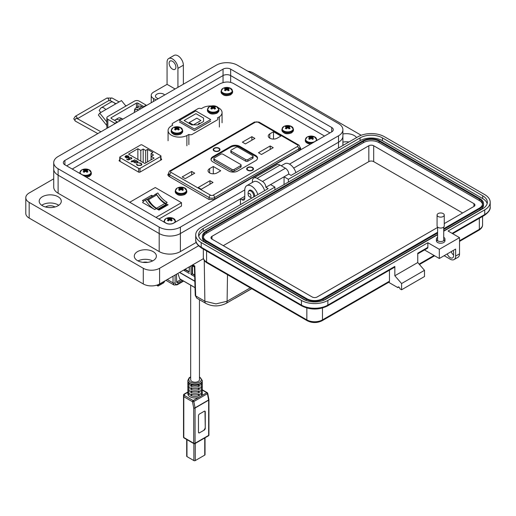 <?xml version="1.0" encoding="UTF-8"?>
<svg xmlns="http://www.w3.org/2000/svg" width="516" height="516" viewBox="0 0 516 516"><rect width="100%" height="100%" fill="white"/><g stroke="black" fill="none" stroke-linecap="round" stroke-linejoin="round"><path stroke-width="0.77" d="M202.149 382.034A7.205 4.16 180 0 1 202.278 382.814A7.205 4.16 180 0 1 200.801 385.342L200.801 383.769A7.205 4.16 0 0 0 202.278 381.247L202.278 380.46A7.205 4.16 180 0 1 197.828 384.304A7.205 4.16 180 0 1 189.972 383.401A7.205 4.16 180 0 1 187.863 380.46L187.863 381.247A7.205 4.16 0 0 0 189.34 383.769L189.34 385.342A7.205 4.16 180 0 1 187.863 382.814A7.205 4.16 180 0 1 187.992 382.034M202.149 385.168A7.205 4.16 180 0 1 202.278 385.955A7.205 4.16 180 0 1 200.801 388.477L200.801 386.91A7.205 4.16 0 0 0 202.278 384.388L202.278 382.814M202.149 388.309A7.205 4.16 180 0 1 202.278 389.09A7.205 4.16 180 0 1 200.801 391.618L200.801 390.044A7.205 4.16 0 0 0 202.278 387.522L202.278 385.955M202.149 391.444A7.205 4.16 180 0 1 202.278 392.231A7.205 4.16 180 0 1 200.801 394.753L200.801 393.186A7.205 4.16 0 0 0 202.278 390.664L202.278 389.09M199.44 386.123A7.205 4.16 180 0 1 190.701 386.123L190.701 384.555A7.205 4.16 0 0 0 199.44 384.555L199.44 386.123L197.699 385.123M199.44 389.264A7.205 4.16 180 0 1 190.701 389.264L190.701 387.69A7.205 4.16 0 0 0 199.44 387.69L199.44 389.264L197.699 388.258M199.44 392.399A7.205 4.16 180 0 1 190.701 392.399L190.701 390.831A7.205 4.16 0 0 0 199.44 390.831L199.44 392.399L197.699 391.399M199.44 395.54A7.205 4.16 180 0 1 190.701 395.54L190.701 393.972A7.205 4.16 0 0 0 199.44 393.972L199.44 395.54L197.699 394.534M187.863 382.814L187.863 384.388A7.205 4.16 0 0 0 189.34 386.91L189.34 388.477A7.205 4.16 180 0 1 187.863 385.955L187.863 387.522A7.205 4.16 0 0 0 189.34 390.044L189.34 391.618A7.205 4.16 180 0 1 187.863 389.09L187.863 390.664A7.205 4.16 0 0 0 189.34 393.186L189.34 394.753A7.205 4.16 180 0 1 187.863 392.231L187.863 393.798A7.205 4.16 0 0 0 189.972 396.74A7.205 4.16 0 0 0 198.595 397.43L193.178 400.551L184.483 395.533A0.961 0.787 180 0 0 183.522 396.314L183.522 437.11A0.961 0.555 0 0 0 183.799 437.503L183.799 396.707A0.961 0.555 180 0 1 183.522 396.314L183.522 395.037A0.961 0.787 180 0 1 184.483 394.25L187.863 392.295M183.819 394.463A0.961 0.555 60 0 1 183.999 394.205A0.961 0.555 60 0 1 184.483 394.25L184.483 395.533A0.961 0.555 120 0 0 183.799 396.701A0.961 0.555 120 0 0 183.799 396.707L192.5 401.732L193.713 408.021A0.961 0.406 -10.9 0 0 195.048 407.814L193.842 401.532L207.426 393.682A0.961 0.555 -120 0 0 206.768 392.708L198.595 397.43M201.356 395.837A7.205 4.16 0 0 0 202.278 393.798L202.278 392.231M198.466 432.221A1.464 0.845 120 0 0 198.77 432.892A1.464 0.845 120 0 0 199.505 432.821L204.226 430.092A1.464 0.845 120 0 0 205.265 428.299L205.265 411.865A1.464 0.845 120 0 0 204.955 411.194A1.464 0.845 120 0 0 204.226 411.265L199.505 413.993A1.464 0.845 120 0 0 198.466 415.786L198.466 432.221M204.226 430.092L199.505 432.821M198.647 432.789A1.464 0.845 120 0 0 199.228 432.66M205.265 411.865L204.987 411.703A1.464 0.845 120 0 0 204.807 411.136M204.987 411.703L205.265 428.299M203.949 429.938A1.464 0.845 120 0 0 204.987 428.145M187.863 392.231A7.205 4.16 180 0 1 187.992 391.444M187.863 389.09A7.205 4.16 180 0 1 187.992 388.309M187.863 385.955A7.205 4.16 180 0 1 187.992 385.168M192.436 394.534L190.701 395.54M192.436 391.399L190.701 392.399M192.436 388.258L190.701 389.264M192.436 385.123L190.701 386.123M211.399 105.993A11.423 6.592 0 0 0 203.259 107.534L201.272 108.683A2.438 1.406 0 0 0 197.912 108.734L172.854 123.201A2.438 1.406 0 0 0 172.144 124.201A2.438 1.406 0 0 0 172.77 125.143L170.783 126.291A11.423 6.592 0 0 0 168.081 130.548A11.423 6.592 0 0 0 171.428 135.211A11.423 6.592 0 0 0 186.882 135.579L188.869 134.437A2.438 1.406 0 0 0 192.223 134.386L217.281 119.918A2.438 1.406 180 0 0 217.997 118.919A2.438 1.406 180 0 0 217.371 117.977L219.358 116.829A11.423 6.592 0 0 0 222.061 112.572A11.423 6.592 0 0 0 218.152 107.605M210.721 121.144L194.364 130.606L179.413 121.957M188.869 134.437L188.869 144.635M219.358 116.829L219.358 127.033M186.882 145.783L186.882 135.579M190.675 285.174L190.675 379.679A4.392 2.535 0 0 0 193.39 382.021A4.392 2.535 0 0 0 198.176 381.472A4.392 2.535 0 0 0 199.466 379.679L199.466 299.699M195.777 110.934L179.413 120.383L194.364 129.013L210.721 119.564L195.777 110.934M197.718 124.878L203.562 121.505L203.562 118.048L195.951 113.655L184.128 120.486L191.739 124.878L197.718 124.878M203.562 121.505L203.562 118.048M198.402 123.859L199.756 123.072L198.402 123.859L198.402 124.485M193.371 124.878L200.911 120.525L196.835 118.17L189.224 122.563L193.236 124.878M189.224 123.427L189.224 122.563M186.689 439.497L186.689 456.196A0.974 0.561 0 0 0 186.973 456.596L193.874 460.582A0.974 0.561 0 0 0 195.254 460.582L204.749 455.106A0.974 0.561 0 0 0 205.033 454.706L205.033 437.8M211.244 106.586A2.754 1.593 -0 0 0 210.792 106.928A8.359 4.386 55.8 0 1 211.637 107.18A8.34 2.18 72.4 0 1 211.837 107.425A8.34 3.019 99.2 0 0 211.637 107.741A8.359 5.231 115.5 0 0 210.792 108.502A2.754 1.593 0 0 0 211.244 108.837A2.754 1.593 0 0 0 211.824 109.095A8.359 4.386 -55.8 0 1 212.708 108.36A8.34 5.85 -32.3 0 1 213.192 108.205A8.34 5.85 32.3 0 1 213.676 108.36A8.359 4.386 55.8 0 1 214.559 109.095A2.754 1.593 0 0 0 215.14 108.837A2.754 1.593 0 0 0 215.585 108.502A8.359 5.231 -115.5 0 0 214.74 107.741A8.34 3.019 -99.2 0 0 214.546 107.425A8.34 2.18 -72.4 0 1 214.74 107.18A8.359 4.386 -55.8 0 1 215.585 106.928A2.754 1.593 0 0 0 214.559 106.328A8.359 5.231 115.5 0 0 213.676 106.567A8.34 6.689 140.4 0 0 213.192 106.638A8.34 6.689 -140.4 0 0 212.708 106.567A8.359 5.231 -115.5 0 0 211.824 106.328A2.754 1.593 -0 0 0 211.244 106.586M209.315 106.767A5.476 3.161 0 0 0 209.315 111.237A5.476 3.161 0 0 0 217.062 111.237A5.476 3.161 0 0 0 216.365 106.425L216.365 106.425A8.359 8.359 0 0 0 210.012 106.425L210.012 106.425A5.476 3.161 0 0 0 209.315 106.767M211.76 109.076L211.637 107.741M212.012 108.928L211.837 107.425M212.134 108.824L211.824 106.328M212.598 108.437L212.708 106.567M213.192 108.205L213.192 106.638M213.785 108.437L213.676 106.567M214.25 108.824L214.559 106.328M214.372 108.928L214.546 107.425M214.624 109.076L214.74 107.741M175.001 127.51A2.754 1.593 -0 0 0 174.556 127.852A8.359 4.386 55.8 0 1 175.401 128.103A8.34 2.18 72.4 0 1 175.595 128.349A8.34 3.019 99.2 0 0 175.401 128.665A8.359 5.231 115.5 0 0 174.556 129.426A2.754 1.593 0 0 0 175.001 129.761A2.754 1.593 0 0 0 175.582 130.019A8.359 4.386 -55.8 0 1 176.466 129.284A8.34 5.85 -32.3 0 1 176.949 129.129A8.34 5.85 32.3 0 1 177.433 129.284A8.359 4.386 55.8 0 1 178.317 130.019A2.754 1.593 0 0 0 178.897 129.761A2.754 1.593 0 0 0 179.342 129.426A8.359 5.231 -115.5 0 0 178.497 128.665A8.34 3.019 -99.2 0 0 178.304 128.349A8.34 2.18 -72.4 0 1 178.497 128.103A8.359 4.386 -55.8 0 1 179.342 127.852A2.754 1.593 0 0 0 178.317 127.252A8.359 5.231 115.5 0 0 177.433 127.491A8.34 6.689 140.4 0 0 176.949 127.562A8.34 6.689 -140.4 0 0 176.466 127.491A8.359 5.231 -115.5 0 0 175.582 127.252A2.754 1.593 -0 0 0 175.001 127.51M173.073 127.691A5.476 3.161 0 0 0 173.073 132.161A5.476 3.161 0 0 0 180.826 132.161A5.476 3.161 0 0 0 180.129 127.349L180.129 127.349A8.359 8.359 0 0 0 173.769 127.349A5.476 3.161 0 0 0 173.769 127.349A5.476 3.161 0 0 0 173.073 127.691M175.517 130L175.401 128.665M175.769 129.851L175.595 128.349M175.892 129.748L175.582 127.252M176.356 129.361L176.466 127.491M176.949 129.129L176.949 127.562M177.543 129.361L177.433 127.491M178.007 129.748L178.317 127.252M178.13 129.851L178.304 128.349M178.381 130L178.497 128.665M324.532 136.037L233.18 83.302C228.962 81.367 224.408 81.599 219.519 84.005L72.214 169.048M119.757 159.895L119.132 160.857L138.804 172.215L139.875 172.189L161.547 159.683L161.585 159.063L160.953 158.696M119.17 160.876L119.17 160.231L119.132 160.857M161.547 159.683L161.585 159.063L161.585 159.657M168.59 173.505L167.758 174.86L168.719 176.227L209.051 199.518L214.082 199.434L299.68 150.014L300.796 148.479L299.957 147.189M160.669 156.458A0.961 0.555 180 0 0 160.953 156.071A0.961 0.555 180 0 0 160.669 155.677L142.055 144.925A0.961 0.555 180 0 0 140.694 144.925L120.041 156.851A0.961 0.555 0 0 0 119.757 157.245A0.961 0.555 0 0 0 120.041 157.638L138.656 168.384A0.961 0.555 0 0 0 140.017 168.384L160.669 156.458L160.669 160.186M125.02 156.729L125.659 155.877L128.013 157.238L128.426 156.671L128.02 156.122L126.368 155.632L128.303 155.916L128.865 156.632L128.271 157.457L127.091 157.786L125.575 157.477L125.033 156.567L125.659 156.077L128.013 157.238M132.715 161.173L133.173 161.444L132.851 161.624L131.006 161.785L132.07 161.173L131.606 160.908L131.928 160.721L132.393 160.986L135.018 159.844L132.715 161.173L133.005 161.54M136.959 164.107L137.669 165.204L140.784 165.243L141.41 164.391L140.687 163.437L138.739 162.753L141.055 163.224L141.906 164.443L141.081 165.442L137.282 165.404L136.463 164.069L136.953 164.352M136.43 164.288L136.946 164.301M137.869 148.724L140.804 150.42L143.184 149.047L145.667 150.479L147.563 149.382L152.949 152.491L151.053 153.587L153.536 155.026L151.156 156.4L154.091 158.096L144.77 163.475L128.549 154.11L137.869 148.724L137.869 159.489M137.527 162.817L134.792 162.798L134.263 161.876L133.451 161.972L136.082 160.457L136.405 160.644L135.947 160.902L137.52 161.237L138.088 162.03L137.527 162.817M129.219 157.87L129.297 158.825L130.271 159.18L128.103 160.005L126.633 159.154L128.22 159.644L129.361 159.212L128.387 158.36L128.91 157.677L131.432 157.664L131.89 158.283L131.516 158.883L131.045 157.87L129.219 157.87L128.897 158.418M131.193 158.702L131.045 157.87M128.303 155.916L128.858 156.735M126.368 155.832L128.303 156.116M128.013 157.432L128.413 156.774M132.393 160.986L134.695 159.857M131.928 160.721L132.393 161.186M132.07 161.173L131.18 161.889M141.906 164.643L141.055 163.424L138.739 162.953M140.784 165.243L141.403 164.488M137.669 165.204L140.784 165.442M136.959 164.307L137.669 165.404M140.804 161.179L140.804 150.42M143.184 149.047L143.184 162.559M151.156 159.786L151.156 156.4M151.053 159.844L151.053 153.587M147.563 161.856L147.563 149.382M145.667 150.479L145.667 162.953M138.082 162.127L135.947 160.902M133.625 162.069L136.082 160.657M130.271 159.38L129.297 158.825M129.219 158.07L129.297 159.025M131.193 158.896L131.045 158.07L131.193 158.896M131.432 157.664L131.877 158.386M128.91 157.677L131.432 157.864M128.394 158.464L128.91 157.877M129.361 159.212L128.22 159.644M127.001 158.941L128.22 159.844M126.807 157.728L127.658 157.399L125.885 157.483L125.659 156.451M125.44 156.78L125.659 156.251L127.658 157.399M137.617 162.121L137.204 162.824L135.108 162.811L134.663 162.095M126.807 157.535L125.885 157.483M125.885 157.283L125.659 156.251M135.108 162.811L134.657 161.992L135.095 161.398L137.185 161.418L137.63 162.024L137.204 162.624L135.108 162.611M179.078 187.901A2.754 1.593 -0 0 0 178.633 188.243A8.359 4.386 55.8 0 1 179.471 188.495A8.34 2.18 72.4 0 1 179.671 188.74A8.34 3.019 99.2 0 0 179.471 189.056A8.359 5.231 115.5 0 0 178.633 189.817A2.754 1.593 0 0 0 179.078 190.152A2.754 1.593 0 0 0 179.658 190.41A8.359 4.386 -55.8 0 1 180.542 189.675A8.34 5.85 -32.3 0 1 181.026 189.52A8.34 5.85 32.3 0 1 181.509 189.675A8.359 4.386 55.8 0 1 182.393 190.41A2.754 1.593 0 0 0 182.974 190.152A2.754 1.593 0 0 0 183.419 189.817A8.359 5.231 -115.5 0 0 182.574 189.056A8.34 3.019 -99.2 0 0 182.38 188.74A8.34 2.18 -72.4 0 1 182.574 188.495A8.359 4.386 -55.8 0 1 183.419 188.243A2.754 1.593 0 0 0 182.393 187.643A8.359 5.231 115.5 0 0 181.509 187.882A8.34 6.689 140.4 0 0 181.026 187.953A8.34 6.689 -140.4 0 0 180.542 187.882A8.359 5.231 -115.5 0 0 179.658 187.643A2.754 1.593 -0 0 0 179.078 187.901M177.149 188.082A5.476 3.161 0 0 0 177.149 192.552A5.476 3.161 0 0 0 184.902 192.552A5.476 3.161 0 0 0 184.199 187.74L184.199 187.74A8.359 8.359 0 0 0 177.846 187.74L177.846 187.74A5.476 3.161 0 0 0 177.149 188.082M179.594 190.391L179.471 189.056M179.845 190.243L179.671 188.74M179.968 190.14L179.658 187.643M180.432 189.753L180.542 187.882M181.026 189.52L181.026 187.953M181.619 189.753L181.509 187.882M182.084 190.14L182.393 187.643M182.206 190.243L182.38 188.74M182.458 190.391L182.574 189.056M285.748 126.317A2.754 1.593 -0 0 0 285.303 126.652A8.359 4.386 55.8 0 1 286.148 126.91A8.34 2.18 72.4 0 1 286.341 127.149A8.34 3.019 99.2 0 0 286.148 127.471A8.359 5.231 115.5 0 0 285.303 128.232A2.754 1.593 0 0 0 285.748 128.568A2.754 1.593 0 0 0 286.335 128.826A8.359 4.386 -55.8 0 1 287.212 128.084A8.34 5.85 -32.3 0 1 287.696 127.929A8.34 5.85 32.3 0 1 288.18 128.084A8.359 4.386 55.8 0 1 289.063 128.826A2.754 1.593 0 0 0 289.65 128.568A2.754 1.593 0 0 0 290.095 128.232A8.359 5.231 -115.5 0 0 289.25 127.471A8.34 3.019 -99.2 0 0 289.05 127.149A8.34 2.18 -72.4 0 1 289.25 126.91A8.359 4.386 -55.8 0 1 290.095 126.652A2.754 1.593 0 0 0 289.063 126.059A8.359 5.231 115.5 0 0 288.18 126.291A8.34 6.689 140.4 0 0 287.696 126.368A8.34 6.689 -140.4 0 0 287.212 126.291A8.359 5.231 -115.5 0 0 286.335 126.059A2.754 1.593 -0 0 0 285.748 126.317M283.826 126.491A5.476 3.161 0 0 0 283.826 130.967A5.476 3.161 0 0 0 291.572 130.967A5.476 3.161 0 0 0 290.876 126.156L290.876 126.156A8.359 8.359 0 0 0 284.522 126.156L284.522 126.156A5.476 3.161 0 0 0 283.826 126.491M286.264 128.8L286.148 127.471M286.515 128.658L286.341 127.149M286.638 128.549L286.335 126.059M287.109 128.168L287.212 126.291M287.696 127.929L287.696 126.368M288.289 128.168L288.18 126.291M288.76 128.549L289.063 126.059M288.876 128.658L289.05 127.149M289.134 128.8L289.25 127.471M148.047 199.157A0.961 0.555 -120 0 0 147.602 199.092L155.89 194.306A0.961 0.555 60 0 1 156.335 194.371A0.961 0.555 60 0 1 156.825 194.887L148.537 199.673A0.961 0.555 -120 0 0 148.047 199.157M144.667 200.505A15.835 9.14 60 0 1 145.441 200.144A20.014 11.552 -120 0 0 154.742 209.541L142.635 202.549A15.835 9.14 60 0 1 144.667 200.505L146.299 199.569A15.835 9.14 60 0 1 147.066 199.202A20.014 11.552 -120 0 0 156.374 208.599L158.96 210.096L168.106 204.813L165.52 203.323A20.014 11.552 60 0 1 156.213 193.919A15.835 9.14 -120 0 0 155.445 194.287A15.835 9.14 -120 0 0 154.303 195.171M152.852 196.009L151.569 195.267L142.422 200.543L143.661 201.259M129.742 202.259L155.251 187.527L181.477 202.672L155.967 217.404M158.838 210.025L166.352 205.69L166.352 205.026A1.013 0.587 60 0 0 166.029 204.439A3.496 2.019 60 0 0 164.875 203.439L156.587 208.225A3.496 2.019 60 0 1 157.741 209.225A1.013 0.587 60 0 1 157.928 209.496M156.541 208.206A15.79 9.114 60 0 1 148.537 199.673M155.89 194.306A17.299 9.985 -120 0 0 155.251 194.622L147.137 199.311A17.299 9.985 60 0 1 147.602 199.092M164.83 203.42A15.79 9.114 60 0 1 156.825 194.887M158.896 219.094L181.477 206.058L181.477 202.672M166.352 205.026L158.264 209.696M166.352 205.194L166.9 205.51M151.569 195.267L151.839 196.596M145.441 200.144L147.066 199.202M165.52 203.323L167.152 202.382A20.014 11.552 60 0 1 157.844 192.978L156.213 193.919M157.844 192.978A15.835 9.14 -120 0 0 157.077 193.345L155.445 194.287M156.703 285.187L158.051 286.07L163.624 282.858L165.03 280.833M157.212 285.587L164.817 281.194M106.838 125.581L98.375 115.055L99.73 113.12L105.774 109.631A5.257 3.038 -120 0 0 101.284 107.728A5.257 3.038 -120 0 0 100.691 108.27L99.156 110.463L100.801 112.507M125.898 106.064L121.479 100.568L115.436 104.051A5.257 3.038 -120 0 0 110.946 102.142L101.284 107.728M103.413 110.992L103.039 111.211A1.413 0.819 60 0 1 103.206 111.05A1.413 0.819 60 0 1 103.426 110.985M106.838 121.963L99.73 113.12M136.443 107.605L136.443 103.11L111.243 117.654A0.974 0.561 0 0 0 110.959 118.054A0.974 0.561 0 0 0 111.243 118.454L117.235 121.911A5.766 3.328 -120 0 1 117.622 122.157M146.615 105.419A5.766 3.328 -120 0 0 146.228 105.174L139.249 101.142A3.418 1.974 0 0 0 134.418 101.142L107.838 116.487A3.418 1.974 0 0 0 106.838 117.88L106.838 127.297A3.418 1.974 0 0 0 107.199 128.174M106.838 117.88A3.418 1.974 0 0 0 107.838 119.28L114.816 123.305L117.235 121.911M136.443 103.11A0.974 0.561 180 0 1 137.824 103.11L143.809 106.567A5.766 3.328 60 0 1 144.196 106.812M115.203 123.55A5.766 3.328 -120 0 0 114.816 123.305M289.476 164.12L338.515 135.811A14.983 8.649 0 0 0 342.901 129.69A14.983 8.649 0 0 0 338.515 123.576L237.437 65.216A14.983 8.649 0 0 0 216.249 65.216L58.114 156.516A14.983 8.649 0 0 0 53.722 162.63A14.983 8.649 0 0 0 58.114 168.751L159.186 227.105A14.983 8.649 0 0 0 180.381 227.105L244.778 189.927M230.646 69.138L331.724 127.497A5.379 3.109 180 0 1 333.297 129.69A5.379 3.109 180 0 1 331.724 131.89L173.589 223.183A5.379 3.109 180 0 1 165.978 223.183L64.906 164.83A5.379 3.109 180 0 1 63.333 162.63A5.379 3.109 180 0 1 64.906 160.437L223.041 69.138A5.379 3.109 180 0 1 230.646 69.138L230.646 75.568L329.956 132.909L230.646 75.575A5.379 3.109 180 0 0 223.041 75.568A5.379 3.102 180 0 1 230.646 75.575L230.646 82.341M257.832 194.59A9.604 5.547 -120 0 0 246.764 185.689A9.604 5.547 -120 0 0 244.778 190.082L244.778 198.241A3.844 2.219 60 0 1 243.978 200.002A3.844 2.219 60 0 1 242.056 199.808L240.43 198.866L180.381 233.535A14.983 8.649 180 0 1 159.192 233.542L58.114 175.182A14.983 8.649 180 0 1 53.722 169.067A14.983 8.649 0 0 0 58.114 175.182L159.186 233.535A14.983 8.649 0 0 0 180.381 233.535L244.778 196.357M338.515 148.008L338.515 142.242A14.983 8.649 0 0 0 342.901 136.121A14.983 8.649 180 0 1 338.515 142.242L293.688 168.119L338.515 142.242L338.515 135.811M66.674 165.849L223.041 75.568L66.674 165.849M248.131 194.371A1.987 1.148 60 0 1 249.531 193.558A1.987 1.148 60 0 1 250.937 195.99A1.987 1.148 60 0 1 249.531 196.802A1.987 1.148 60 0 1 248.131 194.371L248.131 192.752A3.973 2.29 60 0 1 248.951 190.933A3.973 2.29 60 0 1 250.937 191.126A3.973 2.29 60 0 1 253.55 197.06M251.963 197.983A3.973 2.29 60 0 1 250.937 197.615L249.531 196.802L250.937 197.615M138.423 110.147A5.36 3.096 -120 0 0 135.495 109.727A5.36 3.096 -120 0 0 134.392 112.475M138.727 109.972A5.36 3.096 -120 0 0 135.798 109.553A5.36 3.096 -120 0 0 135.65 109.65M122.84 119.144A5.36 3.096 -120 0 0 121.86 118.648M437.607 237.308A4.289 2.477 0 0 0 436.375 239.043A4.289 2.477 0 0 0 439.019 241.333A4.289 2.477 0 0 0 443.695 240.791A4.289 2.477 0 0 0 444.953 239.043A4.289 2.477 0 0 0 443.721 237.308M444.953 239.043L444.953 240.753A4.289 2.477 180 0 1 443.695 242.507A4.289 2.477 180 0 1 439.019 243.042A4.289 2.477 180 0 1 436.375 240.753L436.375 239.043M398.887 287.051L397.875 287.631L388.664 282.317M307.239 320.752A1.903 1.103 -60 0 1 306.839 319.881L206.581 261.993A1.903 1.103 -60 0 0 206.974 262.87L307.239 320.752C312.186 323.145 317.134 323.145 322.081 320.752L389.058 282.084A1.903 1.103 -120 0 0 389.451 281.214L389.451 270.184M301.847 305.969A1.903 1.103 -60 0 1 301.454 305.098L201.188 247.209A1.903 1.103 -60 0 0 201.582 248.086L301.847 305.969C310.387 310.071 318.927 310.071 327.473 305.969L394.45 267.301A1.903 1.103 -120 0 0 394.843 266.43L394.843 275.77L401.583 283.548L401.583 289.773L399.894 288.799A1.432 0.826 -120 0 0 399.274 287.36A1.432 0.826 -120 0 0 398.171 286.98A1.432 0.826 -120 0 0 397.875 287.631M424.507 249.944L439.316 258.497L439.316 249.312L427.861 242.701L427.861 247.37L417.754 253.201L417.754 262.541L424.487 270.32L424.487 276.544L401.583 289.773M252.395 182.432L252.395 181.077A6.669 3.851 -120 0 1 253.782 178.026A6.669 3.851 -120 0 1 257.116 178.355L262.502 181.464A4.767 2.748 -120 0 1 265.875 187.302L268.165 188.624L201.188 227.292A18.679 10.784 0 0 0 195.719 234.922A18.679 10.784 0 0 0 201.188 242.546L301.454 300.428L301.454 305.098A18.679 10.784 180 0 0 327.866 305.098L394.843 266.43M424.487 270.32L401.583 283.548M417.754 262.541L394.843 275.77M427.861 242.701L327.866 300.428A18.679 10.784 180 0 1 301.454 300.428M439.316 249.312L459.53 237.644L448.075 231.026L484.73 209.864A18.679 10.784 0 0 0 490.2 202.24A18.679 10.784 0 0 0 484.73 194.616L384.465 136.727A18.679 10.784 0 0 0 358.052 136.727L291.076 175.401L288.786 174.073A4.767 2.748 -120 0 0 285.413 168.242L280.027 165.126A6.669 3.851 -120 0 0 276.692 164.798L253.782 178.026M284.064 184.58L284.064 176.801L288.786 174.073M265.875 187.302L284.064 176.801L288.38 179.291L360.071 137.895A15.815 9.133 180 0 1 382.446 137.895L482.705 195.783A15.815 9.133 180 0 1 487.343 202.24A15.815 9.133 180 0 1 482.705 208.696L443.721 231.207M427.861 247.37A1.903 1.103 60 0 1 427.467 248.241L417.754 253.846M437.607 234.741L325.841 299.261A15.815 9.133 180 0 1 303.473 299.261L203.207 241.378A15.815 9.133 180 0 1 198.576 234.922A15.815 9.133 180 0 1 203.207 228.459L274.905 187.069L270.59 184.58M439.316 258.497L455.622 249.08L455.622 256.084A7.624 4.399 60 0 1 454.041 259.574A7.624 4.399 60 0 1 450.229 259.193L444.166 255.691M447.269 253.898A4.767 2.748 -120 0 0 452.609 257.877A4.767 2.748 -120 0 0 453.596 255.691L453.596 252.582A4.767 2.748 -120 0 0 453.19 250.486M451.178 251.647A4.767 2.748 -120 0 0 453.596 255.02M459.53 237.644L459.53 253.827A7.624 4.399 60 0 1 457.95 257.316L454.041 259.574M198.763 236.322A15.815 9.133 180 0 1 203.207 231.265L274.905 189.869L274.905 187.069M288.38 179.291L288.38 182.09L360.071 140.7A15.815 9.133 180 0 1 382.446 140.7L482.705 198.583A15.815 9.133 180 0 1 487.156 203.639M288.38 182.09L274.905 189.869M437.607 233.026L323.151 299.106A12.01 6.934 180 0 1 306.169 299.106L306.169 300.505A12.01 6.934 180 0 1 306.169 300.505L205.903 242.623A12.01 6.934 180 0 1 202.388 237.721L202.388 236.322A12.01 6.934 180 0 1 205.903 231.42L362.767 140.855A12.01 6.934 180 0 1 379.75 140.855L480.015 198.737A12.01 6.934 180 0 1 483.531 203.639A12.01 6.934 180 0 1 480.015 208.541L443.721 229.497M483.531 203.639L483.531 205.039A12.01 6.934 180 0 1 480.015 209.941L443.721 230.897M437.607 234.425L323.151 300.505A12.01 6.934 180 0 1 323.132 300.518L323.151 299.106M306.169 299.106L205.903 241.224A12.01 6.934 180 0 1 202.388 236.322M437.607 232.252L322.474 298.719A11.055 6.379 180 0 1 306.839 298.719L206.581 240.83A11.055 6.379 180 0 1 203.343 236.322A11.055 6.379 180 0 1 206.581 231.807L363.445 141.242A11.055 6.379 180 0 1 379.073 141.242L479.338 199.131A11.055 6.379 180 0 1 482.576 203.639A11.055 6.379 180 0 1 479.338 208.154L443.721 228.717M203.407 237.018A11.055 6.379 180 0 1 206.581 233.206L363.445 142.642A11.055 6.379 180 0 1 379.073 142.642L479.338 200.53A11.055 6.379 180 0 1 482.512 204.342M437.607 227.427L317.082 297.01A3.431 1.98 180 0 1 312.232 297.01L211.966 239.121A3.431 1.98 180 0 1 210.967 237.721A3.431 1.98 180 0 1 211.966 236.322L368.83 145.757A3.431 1.98 180 0 1 373.687 145.757L473.946 203.639A3.431 1.98 180 0 1 474.952 205.039A3.431 1.98 180 0 1 473.946 206.445L444.257 223.589M223.286 245.655L368.83 161.624A3.431 1.98 180 0 1 373.687 161.624L462.626 212.979M444.257 215.049L444.257 225.969A3.593 2.07 180 0 1 443.199 227.433A3.593 2.07 180 0 1 439.29 227.885A3.593 2.07 180 0 1 437.071 225.969L437.071 215.049A3.593 2.07 180 0 1 438.123 213.579A3.593 2.07 180 0 1 442.038 213.134A3.593 2.07 180 0 1 444.257 215.049A3.593 2.07 180 0 1 443.199 216.514A3.593 2.07 180 0 1 439.29 216.965A3.593 2.07 180 0 1 437.071 215.049M343.991 144.848A6.244 3.606 0 0 0 342.901 145.183M54.948 206.993A6.244 3.606 0 0 0 54.651 206.806A6.244 3.606 0 0 0 45.518 206.993M147.699 262.354A6.244 3.606 0 0 0 142.964 262.354M172.505 61.288A4.805 2.773 -120 0 0 170.099 61.049A4.805 2.773 -120 0 0 169.364 64.9A4.805 2.773 -120 0 0 172.505 69.138A4.805 2.773 -120 0 0 174.905 69.376A4.805 2.773 -120 0 0 175.64 65.526A4.805 2.773 -120 0 0 172.505 61.288M156.064 99.962L153.484 98.472A7.682 4.438 180 0 1 151.233 95.337A7.682 4.438 180 0 1 153.484 92.196L167.068 84.353L167.068 62.075A7.688 4.438 60 0 1 168.661 58.553A7.688 4.438 60 0 1 172.505 58.934A7.688 4.438 60 0 1 177.936 68.351L177.936 87.333M183.374 84.198L183.374 65.216A7.688 4.438 -120 0 0 177.936 55.799A7.688 4.438 -120 0 0 174.092 55.418L168.661 58.553M58.747 205.291A11.049 6.379 0 0 0 58.044 204.846A11.049 6.379 0 0 0 41.719 205.291M42.422 205.736A11.049 6.379 180 0 1 39.184 201.221A11.049 6.379 180 0 1 46.008 195.332A11.049 6.379 180 0 1 58.044 196.712A11.049 6.379 180 0 1 61.281 201.221A11.049 6.379 180 0 1 54.464 207.116A11.049 6.379 180 0 1 42.422 205.736M152.639 260.909A11.049 6.379 0 0 0 138.024 260.909M137.52 260.638A11.049 6.379 180 0 1 134.283 256.13A11.049 6.379 180 0 1 141.1 250.234A11.049 6.379 180 0 1 153.142 251.615A11.049 6.379 180 0 1 156.38 256.13A11.049 6.379 180 0 1 149.556 262.018A11.049 6.379 180 0 1 137.52 260.638M164.669 94.996A4.805 2.773 0 0 0 163.669 94.157A4.805 2.773 0 0 0 158.438 93.557A4.805 2.773 0 0 0 155.471 96.118A4.805 2.773 0 0 0 156.877 98.079A4.805 2.773 0 0 0 158.328 98.653M348.971 141.971A11.049 6.379 0 0 0 342.901 142.126M342.901 133.992A11.049 6.379 180 0 1 354.208 135.534A11.049 6.379 180 0 1 356.582 137.579M248.706 191.114A4.322 2.496 60 0 1 249.409 190.262A4.322 2.496 60 0 1 251.569 190.475A4.322 2.496 60 0 1 254.556 196.486M198.544 245.797L159.599 268.281A11.526 6.656 180 0 1 143.293 268.281L29.173 202.401A11.526 6.656 180 0 1 25.8 197.692L25.8 213.379A11.526 6.656 0 0 0 29.173 218.087L143.293 283.968A11.526 6.656 0 0 0 159.599 283.968L203.478 258.639M25.8 197.692A11.526 6.656 180 0 1 29.173 192.984L53.722 178.813M247.815 71.208A11.526 6.656 180 0 1 253.337 72.982L361.213 135.263M196.261 242.41L180.381 251.576A14.983 8.649 180 0 1 159.192 251.582L58.114 193.223A14.983 8.649 180 0 1 53.722 187.102L53.722 169.067A14.983 8.649 180 0 1 53.722 169.061L53.722 162.63M120.06 120.75L118.835 120.041L121.557 118.474L122.782 119.183M140.442 108.986L139.217 108.276L141.932 106.709L143.158 107.412M167.068 84.353L175.085 88.984M295.881 172.628A9.604 5.547 -120 0 0 284.813 163.72L281.201 165.804M240.43 198.866L240.43 204.639M264.631 190.662A9.604 5.547 -120 0 0 253.562 181.761L246.764 185.689M134.47 111.333A6.727 3.883 60 0 1 135.85 107.941L138.572 106.373A6.727 3.883 60 0 1 141.932 106.709M135.85 107.941A6.727 3.883 60 0 1 139.217 108.276M114.694 120.447A6.727 3.883 60 0 1 115.474 119.712L118.19 118.138A6.727 3.883 60 0 1 121.557 118.474M115.474 119.712A6.727 3.883 60 0 1 118.835 120.041M309.123 136.843A2.754 1.593 -0 0 0 308.678 137.179A8.359 4.386 55.8 0 1 309.523 137.437A8.34 2.18 72.4 0 1 309.716 137.675A8.34 3.019 99.2 0 0 309.523 137.998A8.359 5.231 115.5 0 0 308.678 138.759A2.754 1.593 0 0 0 309.123 139.094A2.754 1.593 0 0 0 309.71 139.352A8.359 4.386 -55.8 0 1 310.587 138.611A8.34 5.85 -32.3 0 1 311.071 138.456A8.34 5.85 32.3 0 1 311.554 138.611A8.359 4.386 55.8 0 1 312.438 139.352A2.754 1.593 0 0 0 313.025 139.094A2.754 1.593 0 0 0 313.47 138.759A8.359 5.231 -115.5 0 0 312.625 137.998A8.34 3.019 -99.2 0 0 312.432 137.675A8.34 2.18 -72.4 0 1 312.625 137.437A8.359 4.386 -55.8 0 1 313.47 137.179A2.754 1.593 0 0 0 312.438 136.585A8.359 5.231 115.5 0 0 311.554 136.817A8.34 6.689 140.4 0 0 311.071 136.895A8.34 6.689 -140.4 0 0 310.587 136.817A8.359 5.231 -115.5 0 0 309.71 136.585A2.754 1.593 -0 0 0 309.123 136.843M307.201 137.017A5.476 3.161 -0 0 0 307.201 141.494A5.476 3.161 -0 0 0 314.947 141.494A5.476 3.161 -0 0 0 314.25 136.682L314.25 136.682A8.359 8.359 0 0 0 307.897 136.682L307.897 136.682A5.476 3.161 -0 0 0 307.201 137.017M309.639 139.326L309.523 137.998M309.89 139.185L309.716 137.675M310.013 139.075L309.71 136.585M310.484 138.694L310.587 136.817M311.071 138.456L311.071 136.895M311.664 138.694L311.554 136.817M312.135 139.075L312.438 136.585M312.251 139.185L312.432 137.675M312.509 139.326L312.625 137.998M83.605 169.783A2.754 1.593 -0 0 0 83.16 170.119A8.359 4.386 55.8 0 1 84.005 170.377A8.34 2.18 72.4 0 1 84.205 170.615A8.34 3.019 99.2 0 0 84.005 170.938A8.359 5.231 115.5 0 0 83.16 171.699A2.754 1.593 0 0 0 83.605 172.034A2.754 1.593 0 0 0 84.192 172.292A8.359 4.386 -55.8 0 1 85.076 171.551A8.34 5.85 -32.3 0 1 85.559 171.402A8.34 5.85 32.3 0 1 86.043 171.551A8.359 4.386 55.8 0 1 86.92 172.292A2.754 1.593 0 0 0 87.507 172.034A2.754 1.593 0 0 0 87.952 171.699A8.359 5.231 -115.5 0 0 87.107 170.938A8.34 3.019 -99.2 0 0 86.914 170.615A8.34 2.18 -72.4 0 1 87.107 170.377A8.359 4.386 -55.8 0 1 87.952 170.119A2.754 1.593 0 0 0 86.92 169.525A8.359 5.231 115.5 0 0 86.043 169.764A8.34 6.689 140.4 0 0 85.559 169.835A8.34 6.689 -140.4 0 0 85.076 169.764A8.359 5.231 -115.5 0 0 84.192 169.525A2.754 1.593 -0 0 0 83.605 169.783M81.683 169.964A5.476 3.161 -0 0 0 81.683 174.434A5.476 3.161 -0 0 0 89.429 174.434A5.476 3.161 -0 0 0 88.733 169.622L88.733 169.622A8.359 8.359 0 0 0 82.379 169.622L82.379 169.622A5.476 3.161 -0 0 0 81.683 169.964M84.121 172.267L84.005 170.938M84.379 172.125L84.205 170.615M84.501 172.022L84.192 169.525M84.966 171.635L85.076 169.764M85.559 171.402L85.559 169.835M86.146 171.635L86.043 169.764M86.617 172.022L86.92 169.525M86.74 172.125L86.914 170.615M86.991 172.267L87.107 170.938M167.835 218.416A2.754 1.593 -0 0 0 167.39 218.752A8.359 4.386 55.8 0 1 168.235 219.01A8.34 2.18 72.4 0 1 168.429 219.248A8.34 3.019 99.2 0 0 168.235 219.564A8.359 5.231 115.5 0 0 167.39 220.326A2.754 1.593 0 0 0 167.835 220.667A2.754 1.593 0 0 0 168.422 220.919A8.359 4.386 -55.8 0 1 169.3 220.184A8.34 5.85 -32.3 0 1 169.783 220.029A8.34 5.85 32.3 0 1 170.267 220.184A8.359 4.386 55.8 0 1 171.151 220.919A2.754 1.593 0 0 0 171.738 220.667A2.754 1.593 0 0 0 172.183 220.326A8.359 5.231 -115.5 0 0 171.338 219.564A8.34 3.019 -99.2 0 0 171.144 219.248A8.34 2.18 -72.4 0 1 171.338 219.01A8.359 4.386 -55.8 0 1 172.183 218.752A2.754 1.593 0 0 0 171.151 218.158A8.359 5.231 115.5 0 0 170.267 218.391A8.34 6.689 140.4 0 0 169.783 218.468A8.34 6.689 -140.4 0 0 169.3 218.391A8.359 5.231 -115.5 0 0 168.422 218.158A2.754 1.593 -0 0 0 167.835 218.416M165.913 218.59A5.476 3.161 -0 0 0 165.913 223.067A5.476 3.161 -0 0 0 173.66 223.067A5.476 3.161 -0 0 0 172.963 218.249L172.963 218.249A8.359 8.359 0 0 0 166.61 218.249L166.61 218.249A5.476 3.161 -0 0 0 165.913 218.59M168.351 220.9L168.235 219.564M168.603 220.758L168.429 219.248M168.726 220.648L168.422 218.158M169.196 220.268L169.3 218.391M169.783 220.029L169.783 218.468M170.377 220.268L170.267 218.391M170.848 220.648L171.151 218.158M170.964 220.758L171.144 219.248M171.222 220.9L171.338 219.564M224.892 88.21A2.754 1.593 -0 0 0 224.447 88.552A8.359 4.386 55.8 0 1 225.292 88.81A8.34 2.18 72.4 0 1 225.492 89.049A8.34 3.019 99.2 0 0 225.292 89.365A8.359 5.231 115.5 0 0 224.447 90.126A2.754 1.593 0 0 0 224.892 90.461A2.754 1.593 0 0 0 225.479 90.719A8.359 4.386 -55.8 0 1 226.363 89.984A8.34 5.85 -32.3 0 1 226.846 89.829A8.34 5.85 32.3 0 1 227.33 89.984A8.359 4.386 55.8 0 1 228.207 90.719A2.754 1.593 0 0 0 228.794 90.461A2.754 1.593 0 0 0 229.239 90.126A8.359 5.231 -115.5 0 0 228.395 89.365A8.34 3.019 -99.2 0 0 228.201 89.049A8.34 2.18 -72.4 0 1 228.395 88.81A8.359 4.386 -55.8 0 1 229.239 88.552A2.754 1.593 0 0 0 228.207 87.959A8.359 5.231 115.5 0 0 227.33 88.191A8.34 6.689 140.4 0 0 226.846 88.262A8.34 6.689 -140.4 0 0 226.363 88.191A8.359 5.231 -115.5 0 0 225.479 87.959A2.754 1.593 -0 0 0 224.892 88.21M222.97 88.391A5.476 3.161 -0 0 0 222.97 92.867A5.476 3.161 -0 0 0 230.716 92.867A5.476 3.161 -0 0 0 230.02 88.049L230.02 88.049A8.359 8.359 0 0 0 223.667 88.049L223.667 88.049A5.476 3.161 -0 0 0 222.97 88.391M225.408 90.7L225.292 89.365M225.666 90.552L225.492 89.049M225.789 90.448L225.479 87.959M226.253 90.068L226.363 88.191M226.846 89.829L226.846 88.262M227.433 90.068L227.33 88.191M227.904 90.448L228.207 87.959M228.027 90.552L228.201 89.049M228.278 90.7L228.395 89.365M185.599 268.959L185.257 269.791L189.198 272.067L189.198 266.882M185.257 269.152L185.257 269.791L184.102 270.461L184.102 269.823M179.961 278.911A0.574 0.335 -60 0 1 179.703 278.763L195.029 287.612M177.885 273.409L179.703 278.763M189.198 271.674L185.599 269.597M189.404 266.759L189.198 272.067M189.404 273.519L184.102 270.461M194.642 274.815L192.158 273.777L194.655 275.215M192.5 265.895L192.5 273.583M194.403 266.991L192.158 265.695L192.158 273.777L191.004 274.447L191.004 265.837M194.693 276.576L191.004 274.447M191.771 265.392L192.158 265.695M191.907 265.314L194.397 266.753M192.752 264.824L194.784 265.998L195.693 295.939L204.865 301.234L215.985 303.898L227.098 301.234L250.266 287.863M176.633 282.013L177.988 282.684L182.18 280.265M180.923 279.543L176.73 281.962M177.988 282.684L177.02 282.787L176.633 281.955L176.511 274.202M165.907 280.323L174.008 285.006L173.028 282.858L173.028 276.215M195.693 295.939L196.731 298.119L195.261 295.365A1.464 0.845 -1.7 0 0 195.693 295.939M214.514 148.369A2.928 1.69 180 0 1 217.707 148.002A2.928 1.69 180 0 1 219.513 149.563A2.928 1.69 180 0 1 218.655 150.756A2.928 1.69 180 0 1 215.462 151.124A2.928 1.69 180 0 1 213.656 149.563A2.928 1.69 180 0 1 214.514 148.369M252.485 170.286A3.418 1.974 180 0 1 247.648 170.286A3.418 1.974 180 0 1 247.648 167.5A3.418 1.974 180 0 1 252.485 167.5A3.418 1.974 180 0 1 252.485 170.286L252.485 170.286M247.738 170.338A3.173 1.832 180 0 1 246.893 169.093A3.173 1.832 180 0 1 247.822 167.797A3.173 1.832 180 0 1 247.912 167.745M219.003 150.956A3.418 1.974 180 0 1 214.172 150.956A3.418 1.974 180 0 1 214.172 148.169A3.418 1.974 180 0 1 219.003 148.169A3.418 1.974 180 0 1 219.003 150.956L219.003 150.956M214.263 151.007A3.173 1.832 180 0 1 213.411 149.763A3.173 1.832 180 0 1 214.34 148.466A3.173 1.832 180 0 1 214.43 148.415M247.132 169.79A3.173 1.832 180 0 1 247.138 169.783L247.138 168.893A2.928 1.69 180 0 1 247.996 167.694A2.928 1.69 180 0 1 251.189 167.332A2.928 1.69 180 0 1 252.995 168.893A2.928 1.69 180 0 1 252.137 170.087A2.928 1.69 180 0 1 248.944 170.454A2.928 1.69 180 0 1 247.138 168.893M273.506 131.748L280.923 136.031L277.215 138.172A5.25 3.032 180 0 1 271.493 138.83A5.25 3.032 180 0 1 268.255 136.031A5.25 3.032 180 0 1 269.791 133.889L273.506 131.748L273.506 139.062M251.879 136.682L254.917 138.436L245.423 143.912L242.385 142.158L251.879 136.682L251.879 140.184M270.19 145.957L273.228 147.711L261.489 154.484L258.452 152.73L270.19 145.957L270.19 149.466M209.599 168.642L213.308 166.5L220.725 170.783L217.017 172.925A5.25 3.032 180 0 1 211.302 173.582A5.25 3.032 180 0 1 208.058 170.783A5.25 3.032 180 0 1 209.599 168.642L209.599 172.925M191.681 171.435L194.719 173.189L185.225 178.665L182.187 176.917L191.681 171.435L191.681 174.943M209.993 180.71L213.031 182.464L201.292 189.237L198.254 187.489L209.993 180.71L209.993 184.218M212.876 161.869A6.347 3.664 180 0 1 211.018 159.276A6.347 3.664 180 0 1 212.876 156.69L230.826 146.325A6.347 3.664 180 0 1 239.798 146.325L255.678 155.49A6.347 3.664 180 0 1 257.536 158.083A6.347 3.664 180 0 1 255.678 160.669L237.728 171.035A6.347 3.664 180 0 1 228.756 171.035L212.876 161.869M213.308 173.815L213.308 166.5M252.221 167.745A3.173 1.832 180 0 1 253.24 169.093A3.173 1.832 180 0 1 252.395 170.338M211.057 159.676A6.347 3.664 180 0 1 212.876 157.483L230.826 147.125A6.347 3.664 180 0 1 239.798 147.125L255.678 156.29A6.347 3.664 180 0 1 257.497 158.483M218.739 148.415A3.173 1.832 180 0 1 219.758 149.763A3.173 1.832 180 0 1 218.913 151.007M252.995 169.783A3.173 1.832 180 0 1 253.001 169.79L252.995 168.893M241.088 165.055L241.088 166.649A1.464 0.845 180 0 1 240.662 167.249L234.103 171.035A1.464 0.845 180 0 1 232.032 171.035L214.256 160.773A1.464 0.845 180 0 1 213.83 160.173L213.83 158.58A1.464 0.845 180 0 1 214.256 157.98L220.816 154.194A1.464 0.845 180 0 1 222.886 154.194L240.662 164.456A1.464 0.845 180 0 1 241.088 165.055A1.464 0.845 180 0 1 240.662 165.655L234.103 169.441A1.464 0.845 180 0 1 232.032 169.441L214.256 159.18A1.464 0.845 180 0 1 213.83 158.58M253.085 156.238L253.085 157.832A1.464 0.845 180 0 1 252.653 158.431L247.822 161.218A1.464 0.845 180 0 1 245.751 161.218L231.258 152.852A1.464 0.845 180 0 1 230.826 152.252L230.826 150.659A1.464 0.845 180 0 1 231.258 150.059L236.089 147.273A1.464 0.845 180 0 1 238.16 147.273L252.653 155.639A1.464 0.845 180 0 1 253.085 156.238A1.464 0.845 180 0 1 252.653 156.838L247.822 159.625A1.464 0.845 180 0 1 245.751 159.625L231.258 151.259A1.464 0.845 180 0 1 230.826 150.659M199.466 377.112A6.244 3.606 180 0 1 199.486 377.125A6.244 3.606 180 0 1 199.486 382.227A6.244 3.606 180 0 1 190.656 382.227A6.244 3.606 180 0 1 190.675 377.112M193.713 443.225L183.799 437.503A0.961 0.555 120 0 0 183.999 437.942L193.913 443.663A0.961 0.555 -60 0 1 193.713 443.225A0.961 0.555 0 0 0 195.067 443.225L195.067 408.021A0.961 0.555 180 0 1 193.713 408.021L193.713 443.225M193.842 401.532A0.961 0.406 169.1 0 1 192.5 401.732A0.961 0.555 -60 0 1 193.178 400.551A0.961 0.555 -120 0 1 193.842 401.532M194.39 443.618A0.961 0.555 -60 0 1 193.913 443.663A0.961 0.961 0 0 0 194.874 443.663A0.961 0.555 -120 0 0 195.067 443.225L208.657 435.381A0.961 0.555 0 0 0 208.941 434.988L208.941 399.777A0.961 0.555 180 0 1 208.657 400.171L208.657 435.381A0.961 0.555 -120 0 1 208.458 435.82L194.874 443.663A0.961 0.555 -120 0 1 194.39 443.618M195.067 408.021L208.657 400.171A0.961 0.555 -120 0 0 208.638 399.971L195.048 407.814A0.961 0.555 -120 0 1 195.067 408.021M207.426 393.682L208.638 399.971A0.961 0.406 -10.9 0 0 208.922 399.597L207.716 393.315A0.961 0.406 169.1 0 1 207.426 393.682M183.999 437.942A0.961 0.961 0 0 1 183.522 437.11A0.961 0.787 180 0 0 183.819 437.684M202.278 389.793L207.251 392.663A0.961 0.555 120 0 1 207.451 393.102A0.961 0.406 169.1 0 1 207.716 393.315A0.961 0.961 0 0 0 207.251 392.663A0.961 0.555 120 0 0 206.774 392.702A0.961 0.555 120 0 0 206.768 392.708L202.278 390.115M195.254 443.444L195.254 460.582M204.749 455.106L204.749 437.961M193.874 443.644L193.874 460.582M186.973 439.658L186.973 456.596M210.012 106.425L209.283 106.78L207.426 109.515A5.766 3.328 0 0 0 209.115 111.869A5.766 3.328 0 0 0 217.268 111.869A5.766 3.328 0 0 0 218.958 109.515L218.958 110.418A5.766 3.328 0 0 1 217.268 112.772A5.766 3.328 0 0 1 209.115 112.772A5.766 3.328 0 0 1 207.426 110.418C208.87 113.991 212.095 114.9 217.094 113.152L218.958 110.418M173.776 127.349L173.047 127.704L171.183 130.438A5.766 3.328 0 0 0 172.873 132.793A5.766 3.328 0 0 0 181.026 132.793A5.766 3.328 0 0 0 182.716 130.438L182.716 131.341A5.766 3.328 0 0 1 181.026 133.696A5.766 3.328 0 0 1 172.873 133.696A5.766 3.328 0 0 1 171.183 131.341C172.628 134.915 175.853 135.824 180.852 134.076L182.716 131.341M120.041 161.379L120.041 157.638M138.656 168.384L138.656 172.131M140.017 172.112L140.017 168.384M177.846 187.74L177.123 188.095L175.259 190.83A5.766 3.328 0 0 0 176.949 193.184A5.766 3.328 0 0 0 185.102 193.184A5.766 3.328 0 0 0 186.792 190.83L186.792 191.733A5.766 3.328 0 0 1 185.102 194.087A5.766 3.328 0 0 1 176.949 194.087A5.766 3.328 0 0 1 175.259 191.733C176.704 195.306 179.929 196.215 184.928 194.468L186.792 191.733M284.522 126.156L283.794 126.51L281.936 129.245A5.766 3.328 0 0 0 283.619 131.593A5.766 3.328 0 0 0 291.772 131.593A5.766 3.328 0 0 0 293.462 129.245L293.462 130.148A5.766 3.328 0 0 1 291.772 132.502A5.766 3.328 0 0 1 283.619 132.502A5.766 3.328 0 0 1 281.936 130.148C283.381 133.721 286.599 134.631 291.605 132.883L293.462 130.148M154.742 209.541L156.374 208.599M164.875 203.439L156.587 208.225M166.029 204.439L157.741 209.225M111.243 117.654L111.243 118.454M115.436 104.051L105.774 109.631M143.809 106.567L146.228 105.174M137.824 106.806L137.824 103.11M107.838 127.807L107.838 119.28M159.186 227.105L159.186 233.535M180.381 251.576L180.381 227.105M58.114 168.751L58.114 193.223M331.724 127.497L331.724 131.89M223.041 69.138L223.041 82.579M64.906 160.437L64.906 164.83M119.125 101.923L112.107 98.021A1.561 0.916 119 0 0 111.327 98.105A1.561 0.916 119 0 0 110.25 100.02A1.561 0.916 119 0 0 110.592 100.749L108.457 100.775L77.406 118.699M112.107 98.021L106.896 98.079A1.561 0.903 60 0 1 108.089 98.485A1.561 0.903 60 0 1 108.779 100.04A1.561 0.903 60 0 1 108.779 100.065A1.561 0.903 60 0 1 108.457 100.775M106.896 98.079L75.304 116.319A1.561 0.903 60 0 1 76.497 116.726A1.561 0.903 60 0 1 77.187 118.28A1.561 0.903 60 0 1 77.187 118.306A1.561 0.903 60 0 1 77.161 118.564M75.304 116.319L73.762 118.757L75.323 121.112A1.561 0.916 -61 0 1 74.981 120.383A1.561 0.916 -61 0 1 76.058 118.461A1.561 0.916 -61 0 1 76.839 118.383L100.955 131.78M206.581 250.97L206.581 261.993A11.055 6.379 180 0 1 203.343 257.484L203.343 249.099M322.081 320.752A1.903 1.103 -120 0 0 322.474 319.881A11.055 6.379 180 0 1 306.839 319.881L306.839 308.026M389.451 281.214L322.474 319.881L322.474 308.026M459.53 241.398L478.945 230.188A1.903 1.103 -120 0 0 479.338 229.317L459.53 240.753M434.059 255.459L419.102 264.095M478.945 230.188C481.409 228.62 482.621 226.827 482.576 224.802A11.055 6.379 180 0 1 479.338 229.317L479.338 218.294M327.866 300.428L327.866 305.098A1.903 1.103 -120 0 1 327.473 305.969M257.116 178.355L280.027 165.126M262.502 181.464L285.413 168.242M201.188 242.546L201.188 247.209A18.679 10.784 180 0 1 195.719 239.585L195.719 234.922M455.622 256.084L459.53 253.827M203.207 228.459L203.207 231.265M482.705 195.783L482.705 198.583M382.446 137.895L382.446 140.7M360.071 137.895L360.071 140.7M484.73 209.864L484.73 214.533A18.679 10.784 0 0 0 490.2 206.91L490.2 202.24M452.119 233.361L484.73 214.533A1.903 1.103 -120 0 1 484.337 215.404C488.652 212.353 490.606 209.522 490.2 206.91M205.903 242.623L205.903 241.224M480.015 209.941L480.015 208.541M479.338 199.131L479.338 200.53M379.073 141.242L379.073 142.642M363.445 141.242L363.445 142.642M206.581 231.807L206.581 233.206M473.946 203.639L473.946 206.445M373.687 145.757L373.687 161.624M368.83 145.757L368.83 161.624M211.966 236.322L211.966 239.121M29.173 218.087L29.173 202.401M153.484 98.472L153.484 101.452M159.599 268.281L159.599 283.968M143.293 268.281L143.293 283.968M242.056 199.808L244.778 198.241M177.936 68.351L183.374 65.216M159.192 251.582L159.192 233.542M307.897 136.682L307.168 137.037L305.311 139.765A5.766 3.328 -0 0 0 306.994 142.119A5.766 3.328 -0 0 0 312.477 142.996M310.2 144.312L305.311 140.674A5.766 3.328 -0 0 0 306.994 143.029A5.766 3.328 -0 0 0 310.748 143.996M316.663 140.578A5.766 3.328 -0 0 0 316.837 139.765L316.837 140.481M84.147 175.937A5.766 3.328 -0 0 0 89.636 175.066A5.766 3.328 -0 0 0 91.326 172.712L91.326 173.615A5.766 3.328 -0 0 1 89.636 175.969A5.766 3.328 -0 0 1 85.882 176.936M82.379 169.622L81.651 169.977L79.793 172.712A5.766 3.328 -0 0 0 79.967 173.524M166.61 218.249L165.881 218.603L164.024 221.338A5.766 3.328 -0 0 0 164.198 222.151M175.375 222.151A5.766 3.328 -0 0 0 175.55 221.338L175.55 222.048M223.667 88.049L222.938 88.404L221.08 91.139A5.766 3.328 -0 0 0 222.77 93.493A5.766 3.328 -0 0 0 230.923 93.493A5.766 3.328 -0 0 0 232.613 91.139L232.613 92.041A5.766 3.328 -0 0 1 230.923 94.396A5.766 3.328 -0 0 1 222.77 94.396A5.766 3.328 -0 0 1 221.08 92.041C222.525 95.615 225.75 96.531 230.749 94.776L232.613 92.041M179.678 272.377L194.829 281.123M227.504 274.718L227.098 301.234A4.883 2.819 -120 0 1 226.085 303.402L251.634 288.65M234.812 298.364A1.464 1.464 0 0 0 235.264 298.196A1.464 0.845 -120 0 0 235.464 297.99M175.098 275.022L175.098 282.858C175.246 284.4 176.04 284.838 177.472 284.181L183.219 280.865M226.085 303.402C219.087 306.736 212.347 306.736 205.878 303.402L205.878 303.402A4.883 2.819 -60 0 1 204.865 301.234L204.246 260.393M167.281 279.537L173.028 282.858A1.464 0.877 0 0 0 175.098 282.858M176.44 284.755A1.464 0.845 -120 0 0 177.169 284.826L177.169 284.826A1.464 0.845 -120 0 0 177.472 284.181M298.822 150.511L298.822 148.918L214.604 197.538L214.604 199.131M299.964 149.834L299.964 147.318A3.902 2.258 180 0 1 298.822 148.918A1.954 1.129 -120 0 0 297.442 146.525L213.218 195.145A1.954 1.129 60 0 1 214.604 197.538A3.902 2.258 180 0 1 209.077 197.538L169.732 174.821L169.732 176.814M209.077 199.531L209.077 197.538A1.954 1.129 -60 0 1 210.457 195.145L171.112 172.428A1.954 1.129 120 0 0 169.732 174.821A3.902 2.258 180 0 1 168.59 173.228L168.59 176.15M299.964 147.318C299.345 145.525 298.829 144.699 298.416 144.835A1.954 1.129 120 0 0 297.442 144.931A1.954 1.129 180 0 1 297.442 146.525M297.442 144.931L258.09 122.215A1.954 1.129 -60 0 1 259.064 122.118L254.356 122.118A1.954 1.129 60 0 1 255.33 122.215L171.112 170.835A1.954 1.129 0 0 0 171.112 172.428M213.218 195.145A1.954 1.129 180 0 1 210.457 195.145M258.09 122.215A1.954 1.129 0 0 0 255.33 122.215M269.791 133.889L269.791 138.172M171.112 170.835A1.954 1.129 -120 0 0 170.138 170.738C169.719 170.602 169.203 171.435 168.59 173.228M212.876 156.69L212.876 157.483M230.826 147.125L230.826 146.325M255.678 155.49L255.678 156.29M239.798 146.325L239.798 147.125M234.103 169.441L234.103 171.035M240.662 167.249L240.662 165.655M214.256 160.773L214.256 159.18M232.032 171.035L232.032 169.441M231.258 151.259L231.258 152.852M245.751 161.218L245.751 159.625M247.822 161.218L247.822 159.625M252.653 158.431L252.653 156.838M202.278 380.46L199.466 376.815M187.876 391.96L183.999 394.205A0.961 0.961 0 0 0 183.522 395.037M208.458 435.82A0.961 0.961 0 0 0 208.941 434.988M190.675 376.815L189.133 377.835L187.863 380.46M168.081 140.745L168.081 130.548M222.061 122.769L222.061 112.572M207.426 109.515L207.426 110.418M218.958 109.515L216.365 106.425M171.183 130.438L171.183 131.341M182.716 130.438L180.129 127.349M119.757 157.245L119.757 161.218M160.953 156.071L160.953 160.024M175.259 190.83L175.259 191.733M186.792 190.83L184.199 187.74M281.936 129.245L281.936 130.148M293.462 129.245L290.876 126.156M342.901 145.473L342.901 129.69M250.434 190.075L248.951 190.933M115.977 103.742L113.604 102.42M113.404 102.31L110.592 100.749M75.323 121.112L97.808 133.599M126.233 105.87L125.343 105.374M76.878 118.706L76.839 118.383M206.974 262.87C204.504 261.296 203.298 259.503 203.343 257.484M419.469 264.527L434.614 255.781M482.576 224.802L482.576 216.423M201.582 248.086C197.267 245.035 195.312 242.198 195.719 239.585M452.674 233.684L484.337 215.404M437.607 240.779L437.607 227.059M443.721 240.779L443.721 227.059M151.233 95.337L151.233 102.755M305.311 139.765L305.311 140.674M316.837 139.765L314.25 136.682M91.326 173.615L89.462 176.349L86.43 177.252M79.793 172.712L79.793 173.421M91.326 172.712L88.733 169.622M164.024 221.338L164.024 222.054M175.55 221.338L172.963 218.249M221.08 91.139L221.08 92.041M232.613 91.139L230.02 88.049M179.51 272.474L194.835 281.323M179.8 278.892L195.029 287.683M235.264 298.196L251.711 288.702M205.878 303.402L196.731 298.119M183.625 281.104L177.169 284.826L174.008 285.006M195.261 295.365L194.384 266.243L192.345 265.063M219.513 150.466L219.513 149.563M213.656 150.466L213.656 149.563M298.416 144.835L259.064 122.118M170.138 170.738L254.356 122.118"/></g></svg>
